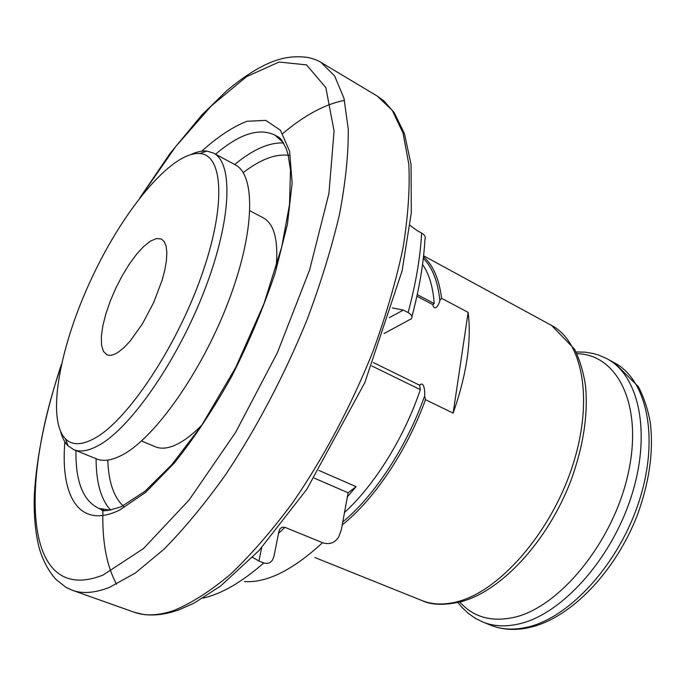 <?xml version="1.0" encoding="UTF-8"?>
<svg xmlns="http://www.w3.org/2000/svg" width="686" height="686" viewBox="0 0 686 686"><rect width="100%" height="100%" fill="white"/><g stroke="black" fill="none" stroke-linecap="round" stroke-linejoin="round"><path stroke-width="1.03" d="M318.939 470.45L356.111 486.683L348.119 492.78L341.345 529.806L338.635 537.061C334.717 543.012 329.357 544.89 322.549 542.695L284.922 527.311L281.963 527.251L279.974 528.82L278.979 531.178L273.928 556.406L272.531 559.922C270.378 563.06 267.48 564.063 263.844 562.932L258.931 561.011L252.568 557.349M392.332 307.911L403.334 310.098L408.119 312.576C411.66 314.608 412.732 316.666 411.36 318.75L384.023 333.567M411.943 316.615C419.369 288.506 423.699 262.712 424.943 239.217C425.92 237.047 424.823 235.006 421.633 233.077L417.002 230.522L410.039 225.377M373.227 362.482L419.669 385.24C424.162 380.301 425.131 392.375 424.617 396.002L425.466 399.672L453.137 413.101C466.703 374.427 471.702 340.856 468.135 312.379L441.587 298.29L439.855 300.442C439.272 303.769 435.027 312.576 432.712 304.567L416.891 296.241M422.542 264.479C429.093 273.8 432.995 286.825 434.229 303.555L432.712 304.567M419.669 385.24L420.338 389.648C404.251 437.522 374.41 485.396 344.449 512.511M202.027 424.908C193.624 433.492 185.709 439.735 178.3 443.636C169.193 448.327 161.553 449.373 155.37 446.783L141.513 440.978M249.936 210.816L263.244 217.805C274.297 223.902 278.585 240.537 276.081 267.703M191.377 154.324C197.054 151.735 202.216 150.654 206.863 151.083L213.518 153.081L235.195 164.777C255.895 175.033 255.02 231.962 228.352 301.763C201.856 371.52 155.045 437.719 122.64 454.784C112.212 460.366 103.543 461.747 96.623 458.925L73.805 449.664L68.025 445.806C64.741 442.496 62.28 437.822 60.668 431.794M213.518 153.081C233.48 162.916 231.697 219.863 204.557 290.195C177.588 360.476 130.915 427.541 99.144 445.12C88.914 450.865 80.468 452.383 73.805 449.664M95.431 437.865C82.311 445.274 72.33 445.617 65.487 438.886C45.919 418.752 60.042 345.075 92.19 277.118C124.115 209.067 171.929 151.254 199.918 153.527C223.499 155.079 226.303 206.735 200.827 277.641C175.573 348.479 127.656 419.798 95.431 437.865M118.446 352.047C113.739 355.151 109.897 356.06 106.913 354.756L103.423 351.352L101.545 345.144L101.357 336.509L102.814 325.936L105.824 313.965L110.214 301.188L115.771 288.231L122.228 275.695L129.277 264.17L136.591 254.232L143.82 246.368L150.594 241.026L156.579 238.514L161.424 239.045L164.288 241.686L166.123 246.24L166.852 252.602L166.432 260.56L164.846 269.855L162.145 280.171L153.784 302.286L142.568 323.638L130.177 341.045L124.123 347.459L118.446 352.047M468.135 312.379L453.137 413.101M263.844 562.932C241.455 582.397 221.166 594.119 202.979 598.115M421.633 233.077C420.355 257.07 415.853 283.575 408.119 312.576M356.111 486.683L347.253 496.913M322.549 542.695C292.69 570.169 266.648 583.126 244.43 581.557M284.922 527.311L278.542 533.356M423.596 255.792L551.578 325.447C582.963 341.731 594.05 401.061 572.124 467.123C550.429 533.185 499.648 590.938 457.588 601.648C444.279 605.129 432.412 604.769 421.976 600.567L314.925 557.547M423.494 256.701C433.106 265.079 439.134 278.945 441.587 298.29M425.466 399.672C407.047 450.676 373.93 499.862 342.228 524.91M423.305 258.382C432.3 267.214 437.814 281.234 439.855 300.442M424.617 396.002C406.858 446.629 374.307 496.115 342.76 521.909M420.338 389.648L371.829 365.955M417.242 294.611L434.229 303.555M527.225 627.184C513.728 630.245 501.577 629.594 490.773 625.238C503.078 630.065 516.447 630.717 530.895 627.184C571.361 617.409 615.822 571.258 637.568 514.526C649.548 481.366 653.767 450.599 650.234 422.207C647.79 408.985 643.837 397.143 638.374 386.681L614.407 362.783C646.752 379.607 659.606 437.334 639.352 500.403C619.329 563.472 569.689 617.82 527.225 627.184M614.407 362.783L606.896 358.709C639.078 375.439 651.7 433.218 631.309 496.484C611.14 559.75 561.482 614.373 519.156 623.883C505.693 626.995 493.594 626.378 482.85 622.039L490.773 625.238M576.866 353.71C617.357 354.139 643.322 404.774 628.29 473.014C613.678 541.211 560.033 607.067 514.2 617.331C491.45 622.288 473.34 617.203 459.869 602.059M116.56 584.223C106.484 565.59 101.94 540.825 102.943 509.955M282.752 133.556C304.455 115.214 325.035 104.143 344.501 100.362M173.678 610.557C158.406 615.676 145.209 616.217 134.07 612.186L143.391 614.476C154.89 615.899 166.964 614.262 179.603 609.554L194.044 603.14L220.669 585.981L259.008 550.558L306.899 489.178L364.866 382.514L402.082 270.979L411.291 212.9L411.043 164.426L404.474 133.701L394.279 112.718L383.868 100.868L377.214 96.057L392.246 110.335L403.042 133.084L408.813 164.168C410.014 188.821 408.05 216.896 402.931 248.401C395.933 281.432 385.901 315.894 372.824 351.798C351.275 405.786 323.38 458.197 292.579 502.847C271.733 530.947 250.973 554.811 230.299 574.439C210.096 591.323 191.222 603.363 173.678 610.557M139.841 197.851L170.145 153.33L201.761 115.085L226.732 90.758C246.18 74.508 263.51 64.107 278.705 59.545C288.274 56.724 298.144 56.055 308.306 57.538C313.776 58.833 317.995 60.445 320.962 62.383L334.622 75.957L343.969 98.244L348.274 129.148C348.497 153.827 345.598 182.116 339.57 214.015C331.715 247.543 320.919 282.658 307.191 319.359C284.759 374.625 256.375 428.561 225.574 474.721C204.814 503.816 184.311 528.614 164.074 549.126L135.356 573.007L109.451 587.388C94.925 593.021 82.543 593.982 72.296 590.26L134.07 612.186M141.342 195.939L175.607 146.701L211.228 105.978L246.454 76.721L279.099 62.023L306.548 64.887L325.85 87.628L334.073 131.026L328.937 193.392L309.635 269.881L277.384 352.707L235.598 432.386L189.207 499.871L143.528 548.5L103.114 575.014C24.636 606.27 19.174 488.243 60.891 366.71M201.778 151.177C217.702 136.78 232.76 126.807 246.951 121.276L265.799 120.384L280.437 130.237L289.586 151.254L292.15 183.068L287.425 224.313L275.292 272.574C263.681 307.234 249.215 341.739 231.868 376.108C213.406 409.13 194.215 438.122 174.278 463.084L145.578 492.419L119.596 510.084C79.267 529.678 60.248 496.595 64.861 441.818M110.403 510.178L98.956 508.403C83.135 501.012 75.477 481.726 75.974 450.539M215.584 154.187C239.311 133.95 259.059 127.57 274.829 135.065L283.481 142.765M110.652 510.135C100.945 499.502 96.091 482.361 96.109 458.711M234.698 164.511C252.928 149.437 269.229 142.268 283.61 142.988M124.406 507.091C114.065 498.096 108.525 482.43 107.788 460.1M243.204 172.632C260.894 158.989 276.501 153.287 290.024 155.525M348.119 492.78L314.154 478.073M261.666 547.66L258.931 561.011M403.334 310.098L389.322 317.652M482.85 622.039L475.158 618.215L468.178 613.284L461.978 607.367L457.982 602.522M606.896 358.709L599.058 355.211L593.596 353.582L585.158 352.167L576.017 351.961M551.578 325.447L574.568 349.191C579.739 359.824 583.374 371.915 585.475 385.481C588.305 414.678 583.34 446.672 570.598 481.469C547.505 541.082 502.169 590.286 461.91 601.511C444.725 605.506 431.417 605.198 421.976 600.567M320.962 62.383L377.214 96.057M72.296 590.26L66.01 587.37L56.141 579.584C48.697 571.395 43.072 560.959 39.273 548.285C35.363 533.228 33.708 515.555 34.3 495.266C36.59 455.813 45.628 412.175 61.406 364.343M279.468 137.663L274.829 135.065L279.459 137.654L281.663 140.047L286.199 148.562L288.086 154.659L290.487 169.854L289.526 204.514L281.68 247.131L263.999 303.598L235.727 367.447L201.452 425.757L171.946 464.508L145.106 491.167L121.293 506.714C108.662 510.778 102.068 511.782 101.502 509.698L98.956 508.403L103.912 510.333M65.487 438.886L68.025 445.806M199.918 153.527L206.863 151.083"/></g></svg>

